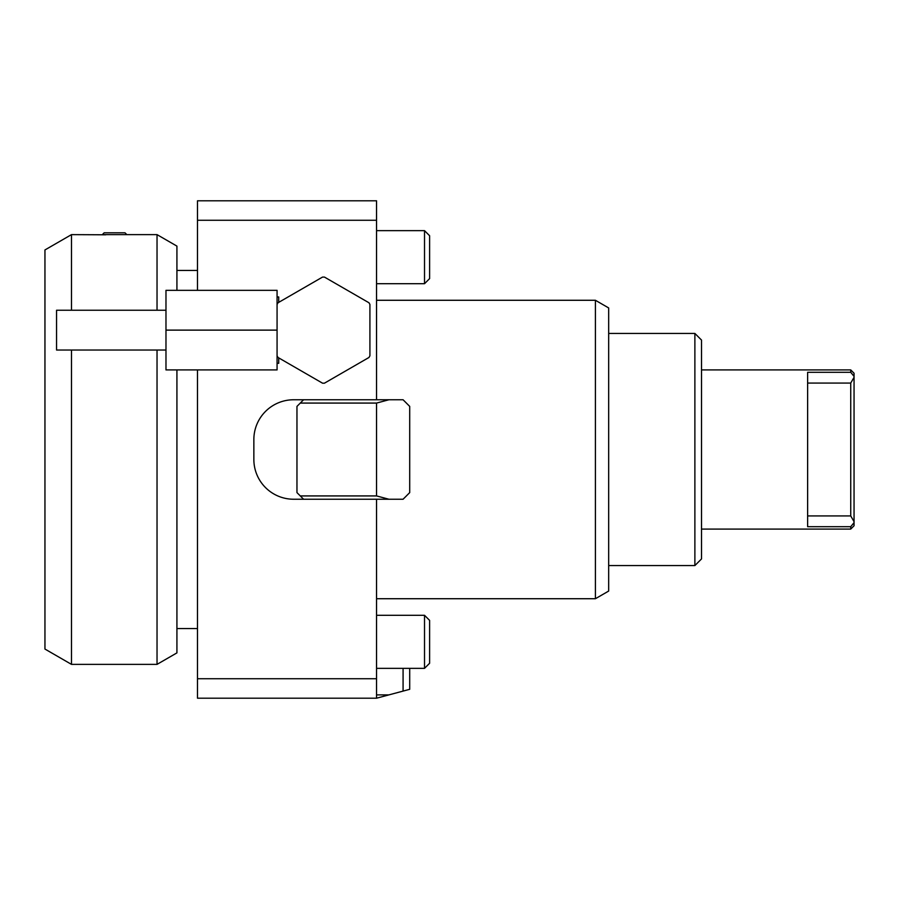 <?xml version="1.0" encoding="UTF-8"?>
<svg xmlns="http://www.w3.org/2000/svg" width="899" height="899" viewBox="0 0 899 899"><rect width="100%" height="100%" fill="white"/><g stroke="black" fill="none" stroke-linecap="round" stroke-linejoin="round"><path stroke-width="1.35" d="M277.072 369.916L277.072 355.813L278.038 357.487A53.052 53.052 0 0 1 277.072 355.813L277.072 290.332L165.978 290.332L165.978 369.916L277.072 369.916M277.072 296.962L278.724 296.962L278.724 302.367M278.038 302.761L277.072 304.435A53.052 53.052 0 0 1 278.038 302.761L322.527 277.083A53.052 53.052 0 0 1 324.46 277.083L368.95 302.761A53.052 53.052 0 0 1 369.916 304.435L369.916 355.813A53.052 53.052 0 0 1 368.95 357.487L324.46 383.176A53.052 53.052 0 0 1 322.527 383.176L278.038 357.487M278.724 357.881L278.724 363.286L277.072 363.286M165.978 330.124L277.072 330.124M595.408 598.723L608.668 591.059L608.668 307.941L595.408 300.277L595.408 598.723L376.546 598.723M197.488 220.266L197.488 200.803L376.546 200.803L376.546 220.266L197.488 220.266L197.488 290.332M376.546 678.734L376.546 698.197L197.488 698.197L197.488 678.734L376.546 678.734L376.546 499.237L293.647 499.237A39.792 39.792 0 0 1 253.855 459.445L253.855 439.555A39.792 39.792 0 0 1 293.647 399.763L376.546 399.763L376.546 220.266M608.668 333.439L694.882 333.439L694.882 565.561L608.668 565.561M694.882 565.561L701.512 558.931L701.512 340.069L694.882 333.439M197.488 369.916L197.488 678.734M807.628 383.075L850.735 383.075L854.05 377.333L854.05 373.231L850.735 369.916L850.735 372.298L807.628 372.298L807.628 526.702L850.735 526.702L850.735 529.084L854.05 525.769L854.05 521.667L850.735 515.925L807.628 515.925M850.735 526.702L854.05 522.622M854.05 376.378L850.735 372.298M850.735 529.084L701.512 529.084M854.05 521.667L854.05 377.333M850.735 383.075L850.735 515.925M126.826 234.628L125.006 232.796L104.172 232.796L102.351 234.628L157.033 234.628L157.033 310.234M105.722 234.796L71.482 234.628L71.482 310.234M71.482 234.628L44.95 249.944L44.95 649.056L71.482 664.372L71.482 350.026M157.033 350.026L157.033 664.372L176.923 652.888L176.923 369.916M176.923 290.332L176.923 246.112L157.033 234.628M197.488 270.442L176.923 270.442M429.61 663.271L429.61 620.389L424.519 615.298L424.519 668.35L429.61 663.271M429.61 278.611L429.61 235.729L424.519 230.65L424.519 283.702L429.61 278.611M409.708 492.607L409.708 406.393L403.078 399.763L388.919 399.763L376.546 403.078L376.546 495.922L388.919 499.237L403.078 499.237L409.708 492.607M376.546 495.922L300.277 495.922L296.962 492.607L296.962 406.393L300.277 403.078L376.546 403.078M300.277 495.922L303.592 499.237M376.546 499.237L388.919 499.237M303.592 399.763L300.277 403.078M388.919 399.763L376.546 399.763M403.078 668.35L403.078 691.095L409.708 689.308L409.708 668.35M403.078 691.095L376.546 698.197M388.919 694.882L376.546 694.882M165.978 350.026L56.558 350.026L56.558 310.234L165.978 310.234M376.546 300.277L595.408 300.277M701.512 369.916L850.735 369.916M71.482 664.372L157.033 664.372M176.923 628.558L197.488 628.558M376.546 668.35L424.519 668.35M376.546 615.298L424.519 615.298M376.546 283.702L424.519 283.702L376.546 283.702M376.546 230.65L424.519 230.65"/></g></svg>
